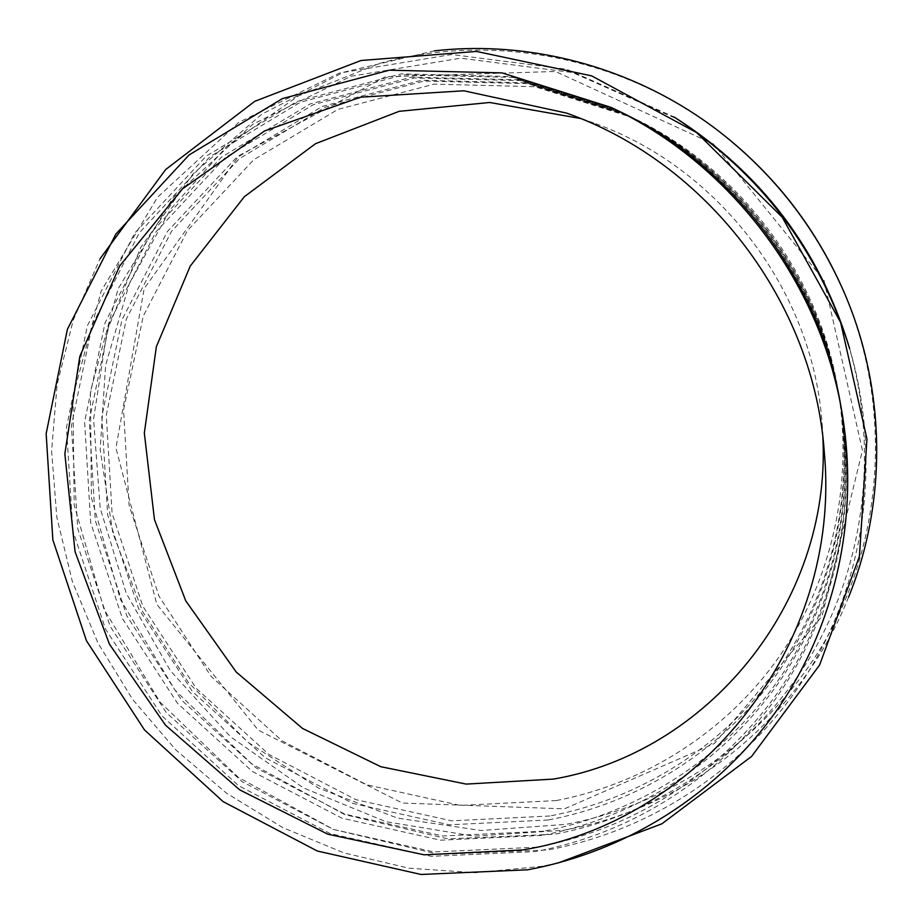 <?xml version="1.0" encoding="UTF-8"?>
<svg xmlns="http://www.w3.org/2000/svg" width="923" height="923" viewBox="0 0 923 923"><rect width="100%" height="100%" fill="white"/><g stroke="black" fill="none" stroke-linecap="round" stroke-linejoin="round"><path stroke-width="0.69" stroke-dasharray="4.62 3.46" d="M536.932 847.187L433.856 851.941L333.422 829.431L242.264 781.769L166.209 712.498L110.125 626.255L77.717 528.625L71.406 425.93L92.162 325L139.258 232.896L210.202 156.529L300.552 102.153L404.02 74.751L512.819 77.417L618.179 110.783C733 164.952 819.278 278.711 840.495 403.893C858.125 506.242 833.954 612.122 777.028 693.577C719.513 774.697 631.644 829.546 536.932 847.187M541.813 835.396L440.559 840.184L341.868 818.159L252.279 771.409L177.562 703.384L122.482 618.664L90.696 522.753L84.593 421.869L105.084 322.738L151.476 232.296L221.243 157.348L310.024 103.999L411.635 77.14L518.414 79.77L621.779 112.502C734.408 165.655 818.989 277.177 839.803 399.959C857.086 500.358 833.411 604.265 777.547 684.278C721.117 763.979 634.851 817.951 541.813 835.396M840.749 405.359C858.505 508.446 834.161 615.053 776.831 697.038C718.913 778.7 630.455 833.861 535.109 851.594L431.364 856.325L330.272 833.631L238.526 785.635L161.975 715.89L105.522 629.071L72.871 530.806L66.491 427.441L87.339 325.842L134.712 233.127L206.094 156.229L297.021 101.472L401.182 73.863L510.731 76.54L616.841 110.137M558.092 863.005L541.639 866.339L475.253 872.743L408.877 868.185L344.198 852.979L282.83 827.654L226.239 792.984L175.785 749.868L132.658 699.438L97.907 642.904L72.386 581.64L56.799 517.122L51.607 450.932L57.088 384.695L73.263 320.119L99.926 258.925M549.831 816.001L451.566 820.824L355.747 799.618L268.778 754.356L196.241 688.396L142.823 606.192L112.075 513.096L106.283 415.188L126.347 319.012L171.528 231.315L239.369 158.675L325.565 107.022L424.119 81.051L527.598 83.635L627.686 115.34C736.704 166.786 818.516 274.65 838.672 393.51C855.402 490.701 832.511 591.378 778.401 669.037C723.736 746.384 640.112 798.903 549.831 816.001M556.223 800.576L460.335 805.421L366.812 784.838L281.919 740.765L211.136 676.444L159.033 596.246L129.105 505.412L123.567 409.87L143.284 316.047L187.496 230.531L253.779 159.737L337.922 109.422L434.041 84.155L534.879 86.693L632.37 117.579C738.527 167.686 818.147 272.654 837.772 388.387C854.063 483.029 831.796 581.144 779.081 656.911C725.824 732.389 644.3 783.754 556.223 800.576M580.509 118.49L593.847 123.059C719.121 167.363 813.221 291.437 822.105 424.015L822.901 438.079M543.543 831.208L442.925 836.007L344.856 814.155L255.833 767.728L181.589 700.153L126.866 615.976L95.311 520.676L89.277 420.426L109.675 321.931L155.802 232.088L225.154 157.637L313.382 104.645L414.335 77.982L520.399 80.601L623.06 113.114C734.904 165.898 818.886 276.635 839.561 398.563C856.729 498.27 833.215 601.484 777.731 680.989C721.682 760.183 635.993 813.844 543.543 831.208M548.181 819.993L449.305 824.804L352.898 803.425L265.386 757.864L192.399 691.477L138.646 608.753L107.679 515.08L101.83 416.561L121.986 319.773L167.409 231.511L235.642 158.398L322.381 106.399L421.557 80.243L525.706 82.839L626.475 114.752C736.231 166.555 818.62 275.169 838.903 394.825C855.748 492.674 832.696 594.02 778.227 672.163C723.205 749.995 639.039 802.814 548.181 819.993M848.618 597.077C799.722 719.836 687.473 808.167 563.48 830.239L474.03 836.192L385.86 821.678L303.332 787.838L230.358 736.646L170.386 670.733L126.255 593.316L100.169 508.077L93.581 419.1L107.172 330.746L140.711 247.514L192.976 173.939L261.717 114.256L343.598 72.248L434.341 50.869M848.491 344.741C880.184 452.443 863.836 570.068 807.406 661.549C750.376 752.776 656.368 815.171 554.308 834.265L447.955 838.869L344.648 814.571L251.621 763.771L175.174 690.381L120.475 599.615L91.423 497.693L90.396 391.606L118.086 288.899L173.316 197.314L252.775 124.247L351.04 76.24L460.658 58.172L572.652 72.559L677.297 119.032M849.645 348.594C882.157 459.1 865.347 579.702 807.463 673.375C748.968 766.782 652.63 830.527 548.135 849.91L439.256 854.456L333.515 829.454L238.307 777.339L160.048 702.172L104.022 609.249L74.175 504.904L72.986 396.29L101.172 291.114L157.568 197.268L238.826 122.355L339.399 73.09L451.716 54.503L566.549 69.225L673.905 116.875M726.539 137.342C628.967 58.195 495.259 31.197 379.607 63.387L298.429 95.911L227.635 145.569L170.455 209.383L129.278 283.869L105.626 365.22L100.169 449.524L112.802 532.929L142.707 611.741L188.43 682.535L247.929 742.23L318.631 788.161L397.525 818.113L481.137 830.504L565.73 824.389C674.69 803.968 774.247 733.808 829.615 632.693C884.384 531.394 891.064 402.947 844.13 292.383M385.387 76.794L239.08 155.595L144.196 288.564L115.94 448.047L156.818 604.346L258.198 730.07L402.359 803.056L564.345 808.86L714.39 743.523L822.035 616.241L862.451 450.366L824.008 280.384L713.456 144.023L555.461 71.463L385.387 76.794M621.779 112.502L618.179 110.783M839.803 399.959L840.495 403.893M632.37 117.579L627.686 115.34M837.772 388.387L838.672 393.51M593.847 123.059L566.56 113.091M822.105 424.015L824.354 452.974M626.475 114.752L623.06 113.114M838.903 394.825L839.561 398.563"/><path stroke-width="1.38" d="M611.257 107.46L616.841 110.137C732.481 164.698 819.393 279.288 840.749 405.359L841.822 411.45C860.098 517.572 835.003 627.225 776.024 711.414C716.444 795.28 625.494 851.767 527.575 869.801L421.038 874.473L317.258 851.006L223.078 801.602L144.484 729.931L86.462 640.758L52.853 539.851L46.15 433.706L67.379 329.338L115.86 234.05L189.03 154.983L282.369 98.623L389.402 70.183L502.066 72.894L611.257 107.46C730.301 163.625 819.843 281.677 841.822 411.45M99.926 258.925L165.679 169.52L254.748 101.322L361.02 60.503L476.464 51.423L591.666 75.882L696.703 132.635L782.219 217.228L840.622 322.392L866.939 438.829L859.44 556.361L819.566 665.091L751.61 756.41L661.918 823.789L558.092 863.005M522.672 849.956L424.107 854.813L327.769 834.173L239.772 789.903L165.471 725.166L109.399 644.104L75.063 551.746L64.852 453.781L79.84 356.37L119.702 265.951L182.466 188.869L264.52 130.997L360.547 97.192L463.819 90.789L566.56 113.091C707.837 162.99 814.386 303.482 824.354 452.974C841.938 645.788 699.184 821.608 522.672 849.956M822.901 438.079C831.115 604.092 706.614 753.041 553.431 779.093L466.196 784.1L380.772 766.701L302.513 728.443L236.173 671.979L185.788 600.908L154.464 519.626L144.334 433.095L156.356 346.713L190.242 266.078L244.318 196.726L315.458 143.723L399.151 111.325L489.698 102.488L580.509 118.49M434.341 50.869C535.686 39.354 643.481 70.263 725.766 136.719C778.124 179.224 817.709 231.419 844.522 293.295C886.334 390.452 887.038 502.585 848.618 597.077M677.297 119.032C761.51 173.674 818.563 248.922 848.491 344.741M673.905 116.875C760.367 172.97 818.943 250.202 849.645 348.594M844.13 292.383C817.582 231.108 778.377 179.431 726.539 137.342C778.377 179.431 817.582 231.108 844.13 292.383L844.522 293.295M726.539 137.342L725.766 136.719"/></g></svg>
